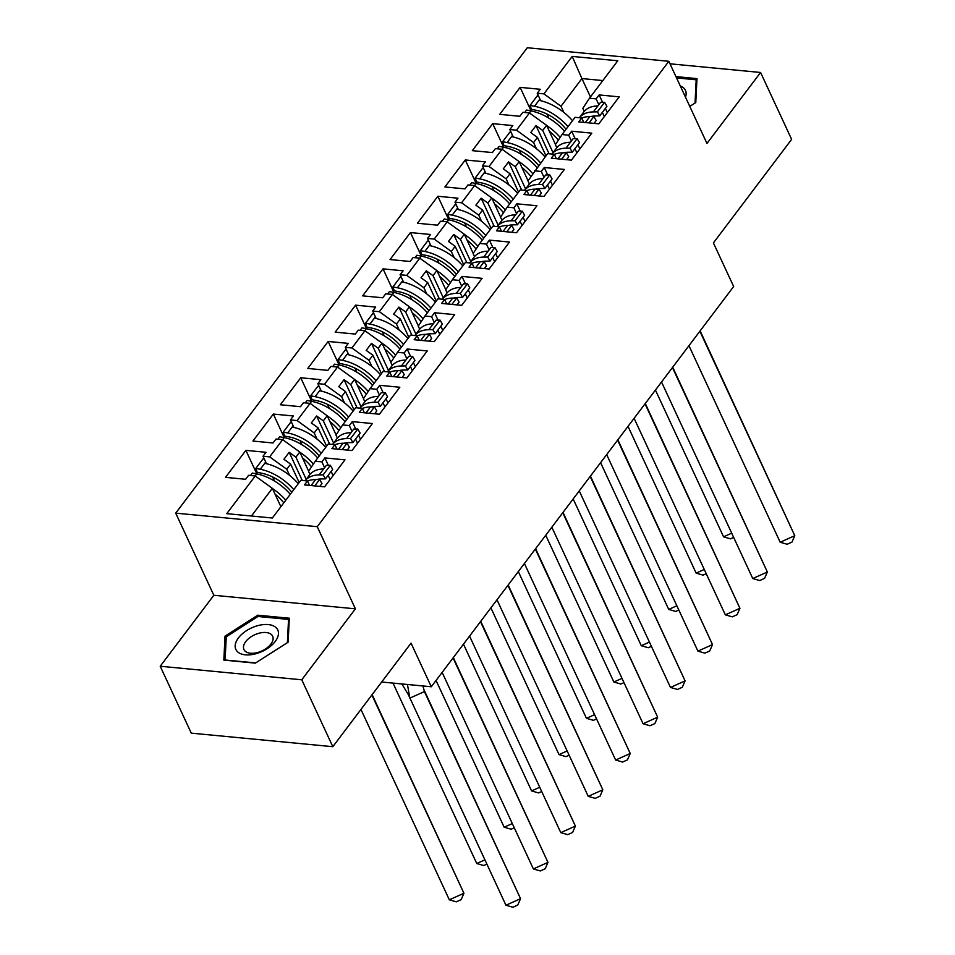 <?xml version="1.0" encoding="UTF-8"?>
<svg xmlns="http://www.w3.org/2000/svg" width="955" height="955" viewBox="0 0 955 955"><rect width="100%" height="100%" fill="white"/><g stroke="black" fill="none" stroke-linecap="round" stroke-linejoin="round"><path stroke-width="1.43" d="M355.391 608.824L213.836 595.275L160.213 666.244L301.768 679.793L355.391 608.824L317.251 526.683L668.834 61.299L706.975 143.441L760.586 72.473L670.004 63.806M760.586 72.473L791.635 139.37L713.409 242.916L733.655 286.524L431.29 686.764L381.69 682.013M301.768 679.793L332.818 746.691L191.275 733.142L160.213 666.244M213.836 595.275L175.708 513.133L527.291 47.75L668.834 61.299M308.668 471.185L299.775 452.037L295.907 457.159L306.209 479.35M336.088 434.883L327.195 415.735L323.327 420.857L333.629 443.048M363.509 398.593L354.627 379.433L350.76 384.555L361.062 406.746M390.941 362.291L382.048 343.132L378.18 348.253L388.482 370.445M418.362 325.989L409.468 306.83L405.6 311.951L415.903 334.143M445.782 289.687L436.889 270.54L433.021 275.649L443.323 297.853M473.202 253.385L464.321 234.238L460.453 239.359L470.755 261.551M500.635 217.083L491.741 197.936L487.874 203.057L498.176 225.249M528.055 180.793L519.162 161.634L515.294 166.755L525.596 188.947M555.476 144.492L546.582 125.332L542.715 130.453L553.017 152.645M317.251 526.683L175.708 513.133M556.347 158.697L554.294 154.256L547.633 153.624L527.96 180.937L529.368 183.993M299.166 482.514L290.63 464.13L286.763 469.251L269.656 456.872L263.007 456.239L265.991 452.288L245.901 450.366L225.499 477.357L245.602 479.279L248.587 475.315L255.248 475.96L226.765 513.659L272.342 518.016L300.825 480.317L307.474 480.962L304.49 484.913L324.593 486.835L344.982 459.844L324.879 457.923L321.895 461.874L315.245 461.241L328.245 444.015L334.907 444.66L331.91 448.611L352.013 450.533L372.402 423.543L352.3 421.621L349.315 425.572L342.666 424.939L355.666 407.725L362.327 408.358L359.331 412.309L379.433 414.231L399.823 387.241L379.732 385.319L376.736 389.282L370.086 388.637L383.098 371.423L389.747 372.056L386.763 376.007L406.866 377.941L427.255 350.939L407.152 349.017L404.168 352.98L397.507 352.335L410.519 335.121L417.168 335.754L414.183 339.717L434.286 341.639L454.676 314.649L434.573 312.715L431.588 316.678L424.939 316.045L437.939 298.82L444.6 299.452L441.604 303.415L461.707 305.337L482.096 278.347L461.993 276.425L459.009 280.376L452.36 279.743L465.372 262.518L472.021 263.162L469.024 267.113L489.127 269.035L509.516 242.045L489.426 240.123L486.429 244.074L479.78 243.441L492.792 226.216L499.441 226.86L496.457 230.812L516.56 232.734L536.949 205.743L516.846 203.821L513.862 207.772L507.201 207.14L520.212 189.926L526.862 190.558L523.877 194.51L543.98 196.432L564.369 169.441L544.266 167.519L541.282 171.482L534.633 170.838M269.656 456.872L282.668 439.658L299.775 452.037M326.586 446.212L318.063 427.828L314.195 432.949L297.089 420.582L290.427 419.937L293.424 415.986L273.321 414.064L252.932 441.055L273.023 442.977L276.019 439.025L282.668 439.658M297.089 420.582L310.089 403.356L327.195 415.735M354.019 409.91L345.483 391.538L341.615 396.647L324.509 384.28L317.86 383.635L320.844 379.684L300.741 377.762L280.352 404.753L300.455 406.675L303.439 402.724L310.089 403.356M324.509 384.28L337.521 367.054L354.627 379.433M381.439 373.62L372.904 355.236L369.036 360.357L351.929 347.978L345.28 347.345L348.265 343.382L328.162 341.46L307.773 368.451L327.875 370.373L330.86 366.422L337.521 367.054M351.929 347.978L364.941 330.752L382.048 343.132M408.859 337.318L400.324 318.934L396.456 324.055L379.35 311.676L372.701 311.044L375.685 307.08L355.594 305.158L335.193 332.149L355.296 334.083L358.292 330.12L364.941 330.752M379.35 311.676L392.362 294.462L409.468 306.83M436.28 301.016L427.756 282.632L423.889 287.753L406.782 275.374L400.121 274.742L403.117 270.79L383.015 268.856L362.625 295.859L382.716 297.781L385.713 293.818L392.362 294.462M406.782 275.374L419.782 258.16L436.889 270.54M463.712 264.714L455.177 246.33L451.309 251.452L434.203 239.072L427.554 238.44L430.538 234.488L410.435 232.566L390.046 259.557L410.149 261.479L413.133 257.516L419.782 258.16M434.203 239.072L447.215 221.858L464.321 234.238M491.133 228.412L482.597 210.04L478.73 215.15L461.623 202.782L454.974 202.138L457.958 198.186L437.856 196.264L417.466 223.255L437.569 225.177L440.553 221.226L447.215 221.858M461.623 202.782L474.635 185.556L491.741 197.936M518.553 192.11L510.018 173.738L506.15 178.86L489.044 166.48L482.394 165.836L485.379 161.884L465.288 159.963L444.887 186.953L464.99 188.875L467.986 184.924L474.635 185.556M489.044 166.48L502.055 149.255L519.162 161.634M545.974 155.82L537.45 137.436L533.582 142.558L516.476 130.178L509.815 129.546L512.811 125.583L492.708 123.661L472.319 150.651L492.41 152.573L495.406 148.622L502.055 149.255L503.548 147.213A39.119 22.395 37.1 0 1 537.092 167.579M516.476 130.178L529.476 112.965L546.582 125.332M590.453 96.944L581.917 78.561L561.003 106.256L543.896 93.877L537.247 93.244L540.232 89.281L520.129 87.359L499.74 114.349L519.842 116.283L522.827 112.32L529.476 112.965M543.896 93.877L572.2 56.417L617.778 60.774L589.474 98.246L582.801 108.345L584.221 111.389M554.294 154.256L551.298 158.208L571.4 160.142L591.79 133.151L571.687 131.217L568.702 135.18L562.053 134.536L575.065 117.322L581.714 117.954L578.73 121.918L598.821 123.84L619.222 96.849L599.119 94.927L596.123 98.878L589.474 98.246M286.763 469.251L289.628 475.423M309.981 474.384L308.561 471.34L315.245 461.241M295.907 457.159L289.186 452.288L283.91 459.271L290.63 464.13M314.195 432.949L317.06 439.121M337.401 438.094L335.993 435.038L342.666 424.939M323.327 420.857L316.606 415.986L311.342 422.97L318.063 427.828M341.615 396.647L344.48 402.831M364.834 401.792L363.413 398.736L370.086 388.637M350.76 384.555L344.039 379.696L338.762 386.668L345.483 391.538M369.036 360.357L371.901 366.529M392.254 365.49L390.834 362.434L397.507 352.335M378.18 348.253L371.459 343.394L366.183 350.378L372.904 355.236M396.456 324.055L399.321 330.227M419.675 329.189L418.254 326.144L424.939 316.045M405.6 311.951L398.88 307.092L393.603 314.076L400.324 318.934M423.889 287.753L426.754 293.925M447.095 292.887L445.687 289.843L452.36 279.743M433.021 275.649L426.3 270.79L421.036 277.774L427.756 282.632M451.309 251.452L454.174 257.623M474.528 256.597L473.107 253.541L479.78 243.441M460.453 239.359L453.732 234.488L448.456 241.472L455.177 246.33M478.73 215.15L481.595 221.333M501.948 220.295L500.527 217.239L507.201 207.14M487.874 203.057L481.153 198.186L475.877 205.17L482.597 210.04M506.15 178.86L509.015 185.031M515.294 166.755L508.573 161.896L503.297 168.868L510.018 173.738M533.582 142.558L536.447 148.729M556.789 147.691L555.38 144.635L562.053 134.536M542.715 130.453L535.994 125.594L530.729 132.578L537.45 137.436M561.003 106.256L563.868 112.427M602.832 80.566L581.917 78.561L572.2 56.417M431.29 686.764L411.044 643.145L332.818 746.691M280.889 506.711L272.354 488.339L251.44 516.01M290.284 494.272A39.119 22.395 37.1 0 0 256.74 473.919L255.2 475.948L272.354 488.339M531.076 110.935L520.129 87.359M583.768 122.395L581.714 117.954M548.767 118.062L546.881 114.003M540.709 100.705L537.247 93.244M604.336 116.546L602.378 112.356M598.821 104.68L596.123 98.878M607.32 112.594L605.375 108.392M602.557 102.328L599.119 94.927M503.655 147.237L492.708 123.661M476.223 183.539L465.288 159.963M448.802 219.841L437.856 196.264M421.382 256.131L410.435 232.566M393.961 292.433L383.015 268.856M366.529 328.735L355.594 305.158M339.109 365.037L328.162 341.46M311.688 401.339L300.741 377.762M284.256 437.641L273.321 414.064M256.835 473.931L245.901 450.366M521.346 154.364L519.46 150.305M513.277 137.007L509.815 129.546M576.904 152.848L574.958 148.646M571.4 140.982L568.702 135.18M579.9 148.896L577.942 144.694M575.137 138.63L571.687 131.217M309.539 485.391L307.474 480.962M274.527 481.057L272.641 476.999M266.469 463.7L263.007 456.239M330.096 479.553L328.15 475.351M324.593 467.687L321.895 461.874M333.08 475.59L331.134 471.388M328.317 465.336L324.879 457.923M336.96 449.101L334.907 444.66M301.947 444.767L300.073 440.697M293.889 427.398L290.427 419.937M357.516 443.251L355.57 439.049M352.013 431.385L349.315 425.572M360.513 439.288L358.555 435.098M355.749 429.034L352.3 421.621M364.38 412.799L362.327 408.358M329.38 408.465L327.493 404.407M321.322 391.108L317.86 383.635M384.937 406.949L382.991 402.747M379.433 395.084L376.736 389.282M387.933 402.998L385.987 398.796M383.17 392.732L379.732 385.319M391.813 376.497L389.747 372.056M356.8 372.163L354.914 368.105M348.742 354.806L345.28 347.345M412.369 370.647L410.411 366.445M406.854 358.782L404.168 352.98M415.353 366.696L413.408 362.494M410.59 356.43L407.152 349.017M419.233 340.195L417.168 335.754M384.22 335.862L382.334 331.803M376.163 318.504L372.701 311.044M439.789 334.346L437.844 330.144M434.286 322.48L431.588 316.678M442.774 330.394L440.828 326.192M438.011 320.128L434.573 312.715M446.654 303.893L444.6 299.452M411.653 299.56L409.767 295.501M403.583 282.203L400.121 274.742M467.21 298.044L465.264 293.853M461.707 286.19L459.009 280.376M470.206 294.092L468.248 289.89M465.443 283.826L461.993 276.425M474.074 267.591L472.021 263.162M439.073 263.258L437.187 259.199M431.015 245.901L427.554 238.44M494.642 261.754L492.685 257.552M489.127 249.888L486.429 244.074M497.627 257.79L495.681 253.588M492.864 247.536L489.426 240.123M501.506 231.301L499.441 226.86M466.494 226.968L464.608 222.897M458.436 209.599L454.974 202.138M522.063 225.452L520.117 221.25M516.548 213.586L513.862 207.772M525.047 221.488L523.101 217.298M520.284 211.234L516.846 203.821M528.927 194.999L526.862 190.558M493.914 190.666L492.028 186.607M485.856 173.309L482.394 165.836M549.483 189.15L547.537 184.948M543.98 177.284L541.282 171.482M552.468 185.198L550.522 180.996M547.704 174.932L544.266 167.519M549.077 153.755L535.994 125.594M521.645 190.057L508.573 161.896M494.224 226.359L481.153 198.186M466.804 262.661L453.732 234.488M439.384 298.963L426.3 270.79M411.951 335.253L398.88 307.092M384.531 371.555L371.459 343.394M357.11 407.857L344.039 379.696M329.69 444.159L316.606 415.986M302.257 480.461L289.186 452.288M689.785 106.411L695.777 102.579L696.971 78.608L675.937 76.603M289.305 618.219L257.766 615.199L225.022 636.149L223.84 660.108L255.379 663.128L288.124 642.19L289.305 618.219M258.375 616.524L257.766 615.199M226.168 638.597L225.022 636.149M597.376 111.842L604.587 102.304L600.576 102.364L597.854 105.969A39.119 22.395 37.1 0 0 583.756 111.962L579.399 117.74A39.119 22.395 -142.9 0 1 593.377 111.902L597.376 111.842L599.716 115.877L595.705 115.937A33.783 19.339 -142.9 0 0 590.835 116.534M780.175 542.237L794.787 535.695L792.005 542.07L787.135 544.255L780.175 542.237L688.949 345.698M700.134 330.896L794.787 535.695L699.872 331.242M585.379 122.491L589.856 116.558L593.867 116.498L596.195 120.533L594.046 123.386M589.856 116.558A39.119 22.395 -142.9 0 0 581.762 118.062M599.716 115.877L606.926 106.339L604.587 102.304M589.032 122.897L593.867 116.498M549.304 131.205A33.783 19.339 37.1 0 1 558.329 140.182M572.523 120.688A39.119 22.395 -142.9 0 0 538.966 100.335L534.49 106.268L530.061 105.408L531.422 109.347L535.862 110.207A33.783 19.339 37.1 0 1 566.052 129.247M731.697 533.165L723.556 536.817L655.44 390.07M723.556 536.817L730.515 538.835L733.667 537.414M560.179 137.377A39.119 22.395 -142.9 0 0 546.666 125.511M524.701 112.499L526.539 110.052L530.968 110.911A39.119 22.395 37.1 0 1 564.524 131.277M534.49 106.268A39.119 22.395 37.1 0 1 568.034 126.621M538.966 100.335L539.933 99.045M538.572 96.121L537.271 95.858L530.061 105.408M685.487 97.159A23.111 12.916 -24.9 0 0 683.577 87.872A23.111 12.916 -24.9 0 0 680.27 85.938M676.558 77.916L696.195 79.802L695.049 103.021L689.773 106.387M696.84 81.175L696.195 79.802M275.911 627.483A23.111 12.916 -24.9 0 0 246.593 630.61A23.111 12.916 -24.9 0 0 237.723 651.919A23.111 12.916 -24.9 0 0 267.042 648.791A23.111 12.916 -24.9 0 0 275.911 627.483M271.363 634.502A15.829 8.834 -24.9 0 0 252.896 635.696A15.829 8.834 -24.9 0 0 243.931 649.531A15.829 8.834 -24.9 0 0 245.22 651.238A15.829 8.834 -24.9 0 0 263.687 650.045A15.829 8.834 -24.9 0 0 272.641 636.209A15.829 8.834 -24.9 0 0 271.363 634.502M255.665 662.925L225.105 660L226.251 636.782L257.969 616.488L288.541 619.413L287.383 642.631L255.677 662.937M289.186 620.786L288.541 619.413M569.956 148.144L577.166 138.606L573.155 138.654L570.433 142.259A39.119 22.395 37.1 0 0 556.335 148.264L551.978 154.042A39.119 22.395 -142.9 0 1 565.945 148.204L569.956 148.144L572.296 152.179L568.285 152.227A33.783 19.339 -142.9 0 0 563.414 152.836M752.755 578.539L767.354 571.997L764.573 578.372L759.714 580.556L752.755 578.539L661.529 382M672.714 367.198L767.354 571.997L672.451 367.544M557.947 158.781L562.435 152.848L566.446 152.8L568.774 156.835L566.625 159.676M562.435 152.848A39.119 22.395 -142.9 0 0 554.342 154.364M572.296 152.179L579.494 142.641L577.166 138.606M561.612 159.199L566.446 152.8M542.536 184.446L549.746 174.908L545.735 174.956L543.013 178.561A39.119 22.395 37.1 0 0 528.915 184.566L524.546 190.332A39.119 22.395 -142.9 0 1 538.524 184.494L542.536 184.446L544.863 188.481L540.864 188.529A33.783 19.339 -142.9 0 0 535.982 189.138M725.334 614.841L739.934 608.299L737.153 614.674L732.294 616.846L725.334 614.841L634.108 418.302M645.293 403.499L739.934 608.299L645.031 403.846M530.526 195.083L535.015 189.15L539.014 189.102L541.354 193.137L539.205 195.978M535.015 189.15A39.119 22.395 -142.9 0 0 526.909 190.654M544.863 188.481L552.074 178.943L549.746 174.908M534.179 195.5L539.014 189.102M515.115 220.748L522.313 211.21L518.314 211.258L515.581 214.863A39.119 22.395 37.1 0 0 501.482 220.868L497.125 226.633A39.119 22.395 -142.9 0 1 511.104 220.796L515.115 220.748L517.443 224.783L513.432 224.831A33.783 19.339 -142.9 0 0 508.561 225.44M697.914 651.131L712.514 644.589L709.732 650.976L704.862 653.148L697.914 651.131L606.676 454.604M617.873 439.789L712.514 644.589L617.61 440.136M503.106 231.385L507.583 225.452L511.594 225.404L513.933 229.439L511.773 232.28M507.583 225.452A39.119 22.395 -142.9 0 0 499.489 226.956M517.443 224.783L524.653 215.245L522.313 211.21M506.759 231.802L511.594 225.404M487.683 257.05L494.893 247.5L490.882 247.56L488.16 251.165A39.119 22.395 37.1 0 0 474.062 257.17L469.705 262.935A39.119 22.395 -142.9 0 1 483.684 257.098L487.683 257.05L490.022 261.085L486.011 261.133A33.783 19.339 -142.9 0 0 481.141 261.742M670.482 687.433L685.081 680.891L682.312 687.266L677.441 689.45L670.482 687.433L579.255 490.906M590.441 476.091L685.081 680.891L590.178 476.438M475.686 267.687L480.162 261.754L484.173 261.694L486.501 265.729L484.352 268.582M480.162 261.754A39.119 22.395 -142.9 0 0 472.068 263.258M490.022 261.085L497.233 251.535L494.893 247.5M479.338 268.104L484.173 261.694M460.262 293.34L467.473 283.802L463.462 283.862L460.74 287.467A39.119 22.395 37.1 0 0 446.642 293.46L442.284 299.237A39.119 22.395 -142.9 0 1 456.251 293.4L460.262 293.34L462.602 297.375L458.591 297.435A33.783 19.339 -142.9 0 0 453.721 298.044M643.061 723.735L657.661 717.193L654.879 723.568L650.021 725.752L643.061 723.735L551.835 527.208M563.02 512.393L657.661 717.193L562.758 512.74M448.253 303.988L452.742 298.056L456.753 297.996L459.08 302.031L456.932 304.884M452.742 298.056A39.119 22.395 -142.9 0 0 444.648 299.56M462.602 297.375L469.8 287.837L467.473 283.802M451.918 304.394L456.753 297.996M521.884 167.495A33.783 19.339 37.1 0 1 530.896 176.484M545.09 156.99A39.119 22.395 -142.9 0 0 511.546 136.625L507.069 142.558L502.628 141.698L504.001 145.649L508.43 146.509A33.783 19.339 37.1 0 1 538.632 165.549M704.277 569.467L696.135 573.119L628.02 426.36M696.135 573.119L703.095 575.137L706.246 573.716M532.759 173.679A39.119 22.395 -142.9 0 0 519.245 161.813M507.069 142.558A39.119 22.395 37.1 0 1 540.614 162.923M503.548 147.213L499.119 146.354L497.269 148.801M511.546 136.625L512.513 135.347M511.152 132.411L509.839 132.16L502.628 141.698M494.463 203.797A33.783 19.339 37.1 0 1 503.476 212.774M517.67 193.292A39.119 22.395 -142.9 0 0 484.125 172.927L479.637 178.86L475.208 178L476.581 181.939L481.01 182.799A33.783 19.339 37.1 0 1 511.2 201.851M676.856 605.768L668.715 609.421L600.588 462.662M668.715 609.421L675.663 611.427L678.826 610.018M505.326 209.969A39.119 22.395 -142.9 0 0 491.825 198.115M469.848 185.103L471.698 182.656L476.127 183.515A39.119 22.395 37.1 0 1 509.672 203.869M479.637 178.86A39.119 22.395 37.1 0 1 513.193 199.225M484.125 172.927L485.092 171.649M483.731 168.713L482.418 168.462L475.208 178M467.043 240.099A33.783 19.339 37.1 0 1 476.056 249.076M490.249 229.582A39.119 22.395 -142.9 0 0 456.705 209.229L452.216 215.162L447.788 214.302L449.16 218.241L453.589 219.101A33.783 19.339 37.1 0 1 483.779 238.153M649.424 642.07L641.283 645.711L573.167 498.964M641.283 645.711L648.242 647.729L651.394 646.32M477.906 246.271A39.119 22.395 -142.9 0 0 464.405 234.417M442.428 221.405L444.266 218.958L448.707 219.817A39.119 22.395 37.1 0 1 482.251 240.171M452.216 215.162A39.119 22.395 37.1 0 1 485.761 235.515M456.705 209.229L457.672 207.951M456.311 205.015L454.998 204.764L447.788 214.302M439.61 276.401A33.783 19.339 37.1 0 1 448.635 285.378M462.829 265.884A39.119 22.395 -142.9 0 0 429.273 245.531L424.796 251.463L420.367 250.604L421.728 254.543L426.157 255.403A33.783 19.339 37.1 0 1 456.359 274.443M622.003 678.372L613.862 682.013L545.747 535.266M613.862 682.013L620.822 684.031L623.973 682.622M450.485 282.573A39.119 22.395 -142.9 0 0 436.972 270.719M414.995 257.695L416.846 255.26L421.274 256.119A39.119 22.395 37.1 0 1 454.819 276.473M424.796 251.463A39.119 22.395 37.1 0 1 458.34 271.817M429.273 245.531L430.239 244.253M428.879 241.317L427.565 241.066L420.367 250.604M412.19 312.703A33.783 19.339 37.1 0 1 421.203 321.68M435.396 302.186A39.119 22.395 -142.9 0 0 401.852 281.832L397.376 287.765L392.935 286.906L394.308 290.845L398.736 291.705A33.783 19.339 37.1 0 1 428.926 310.745M594.583 714.674L586.442 718.315L518.326 571.568M586.442 718.315L593.401 720.333L596.553 718.912M423.065 318.875A39.119 22.395 -142.9 0 0 409.552 307.009M387.575 293.997L389.425 291.562L393.854 292.421A39.119 22.395 37.1 0 1 427.398 312.774M397.376 287.765A39.119 22.395 37.1 0 1 430.92 308.119M401.852 281.832L402.819 280.543M401.458 277.619L400.145 277.356L392.935 286.906M432.842 329.642L440.052 320.104L436.041 320.152L433.319 323.769A39.119 22.395 37.1 0 0 419.221 329.762L414.852 335.539A39.119 22.395 -142.9 0 1 428.831 329.702L432.842 329.642L435.17 333.677L431.171 333.737A33.783 19.339 -142.9 0 0 426.288 334.334M615.641 760.037L630.24 753.495L627.459 759.87L622.588 762.054L615.641 760.037L524.414 563.498M535.6 548.695L630.24 753.495L535.337 549.041M420.833 340.29L425.321 334.357L429.32 334.298L431.66 338.333L429.511 341.174M425.321 334.357A39.119 22.395 -142.9 0 0 417.216 335.862M435.17 333.677L442.38 324.139L440.052 320.104M424.486 340.696L429.32 334.298M384.769 349.005A33.783 19.339 37.1 0 1 393.782 357.982M407.976 338.488A39.119 22.395 -142.9 0 0 374.432 318.122L369.943 324.067L365.514 323.196L366.887 327.147L371.316 328.007A33.783 19.339 37.1 0 1 401.506 347.047M567.151 750.964L559.021 754.617L490.894 607.869M559.021 754.617L565.969 756.635L569.132 755.214M395.633 355.176A39.119 22.395 -142.9 0 0 382.131 343.311M360.154 330.299L362.005 327.851L366.433 328.711A39.119 22.395 37.1 0 1 399.978 349.076M369.943 324.067A39.119 22.395 37.1 0 1 403.488 344.421M374.432 318.122L375.399 316.845M374.038 313.92L372.725 313.658L365.514 323.196M405.421 365.944L412.62 356.406L408.621 356.454L405.887 360.059A39.119 22.395 37.1 0 0 391.789 366.063L387.432 371.841A39.119 22.395 -142.9 0 1 401.41 365.992L405.421 365.944L407.749 369.979L403.738 370.027A33.783 19.339 -142.9 0 0 398.868 370.636M588.22 796.339L602.82 789.797L600.038 796.172L595.168 798.356L588.22 796.339L496.982 599.8M508.179 584.997L602.82 789.797L507.917 585.343M393.412 376.58L397.889 370.647L401.9 370.6L404.24 374.635L402.079 377.476M397.889 370.647A39.119 22.395 -142.9 0 0 389.795 372.163M407.749 369.979L414.959 360.441L412.62 356.406M397.065 376.998L401.9 370.6M357.349 385.295A33.783 19.339 37.1 0 1 366.362 394.284M380.556 374.79A39.119 22.395 -142.9 0 0 347.011 354.424L342.523 360.357L338.094 359.498L339.467 363.437L343.896 364.309A33.783 19.339 37.1 0 1 374.085 383.349M539.73 787.266L531.589 790.919L463.473 644.159M531.589 790.919L538.548 792.937L541.7 791.516M368.212 391.478A39.119 22.395 -142.9 0 0 354.711 379.613M332.734 366.601L334.572 364.153L339.013 365.013A39.119 22.395 37.1 0 1 372.557 385.378M342.523 360.357A39.119 22.395 37.1 0 1 376.067 380.723M347.011 354.424L347.978 353.147M346.617 350.21L345.304 349.96L338.094 359.498M377.989 402.246L385.199 392.708L381.188 392.756L378.467 396.361A39.119 22.395 37.1 0 0 364.368 402.365L360.011 408.131A39.119 22.395 -142.9 0 1 373.99 402.294L377.989 402.246L380.329 406.281L376.318 406.329A33.783 19.339 -142.9 0 0 371.447 406.937M560.788 832.629L575.388 826.087L572.618 832.474L567.748 834.646L560.788 832.629L469.562 636.102M480.747 621.299L575.388 826.087L480.484 621.645M365.992 412.882L370.468 406.949L374.479 406.902L376.807 410.937L374.658 413.778M370.468 406.949A39.119 22.395 -142.9 0 0 362.375 408.454M380.329 406.281L387.539 396.743L385.199 392.708M369.645 413.3L374.479 406.902M329.917 421.597A33.783 19.339 37.1 0 1 338.941 430.574M353.123 411.092A39.119 22.395 -142.9 0 0 319.579 390.726L315.102 396.659L310.673 395.8L312.034 399.739L316.463 400.599A33.783 19.339 37.1 0 1 346.665 419.651M512.31 823.568L504.168 827.221L436.053 680.461M504.168 827.221L511.128 829.227L514.279 827.818M340.792 427.768A39.119 22.395 -142.9 0 0 327.279 415.914M305.302 402.903L307.152 400.455L311.581 401.315A39.119 22.395 37.1 0 1 345.125 421.668M315.102 396.659A39.119 22.395 37.1 0 1 348.647 417.025M319.579 390.726L320.546 389.449M319.185 386.512L317.872 386.262L310.673 395.8M350.569 438.548L357.779 429.01L353.768 429.058L351.046 432.663A39.119 22.395 37.1 0 0 336.948 438.667L332.591 444.433A39.119 22.395 -142.9 0 1 346.558 438.596L350.569 438.548L352.908 442.583L348.897 442.631A33.783 19.339 -142.9 0 0 344.027 443.239M533.368 868.931L547.967 862.389L545.186 868.775L540.327 870.948L533.368 868.931L442.141 672.404M453.327 657.589L547.967 862.389L453.064 657.935M338.559 449.184L343.048 443.251L347.059 443.204L349.387 447.227L347.238 450.08M343.048 443.251A39.119 22.395 -142.9 0 0 334.942 444.755M352.908 442.583L360.107 433.033L357.779 429.01M342.224 449.602L347.059 443.204M302.496 457.899A33.783 19.339 37.1 0 1 311.509 466.876M325.703 447.382A39.119 22.395 -142.9 0 0 292.158 427.028L287.682 432.961L283.241 432.102L284.614 436.041L289.043 436.901A33.783 19.339 37.1 0 1 319.233 455.941M484.889 859.87L476.748 863.511L392.994 683.1M476.748 863.511L483.708 865.528L486.859 864.12M313.371 464.07A39.119 22.395 -142.9 0 0 299.858 452.216M277.881 439.205L279.731 436.757L284.16 437.617A39.119 22.395 37.1 0 1 317.705 457.97M287.682 432.961A39.119 22.395 37.1 0 1 321.226 453.315M292.158 427.028L293.125 425.751M291.764 422.814L290.451 422.564L283.241 432.102M323.148 474.85L330.358 465.3L326.347 465.36L323.626 468.965A39.119 22.395 37.1 0 0 309.515 474.969L305.158 480.735A39.119 22.395 -142.9 0 1 319.137 474.898L323.148 474.85L325.476 478.873L321.477 478.933A33.783 19.339 -142.9 0 0 316.594 479.541M407.463 684.472L409.802 698.129L424.414 691.587L422.946 685.965M401.864 683.947L408.418 694.774L505.947 905.233L520.547 898.691L424.414 691.587M505.947 905.233L512.895 907.25L517.765 905.065L520.547 898.691L423.913 689.617M311.139 485.486L315.627 479.553L319.627 479.494L321.966 483.528L319.818 486.382M315.627 479.553A39.119 22.395 -142.9 0 0 307.522 481.057M325.476 478.873L332.686 469.335L330.358 465.3M314.792 485.904L319.627 479.494M275.076 494.201A33.783 19.339 37.1 0 1 283.814 502.831M298.282 483.684A39.119 22.395 -142.9 0 0 264.738 463.33L260.249 469.263L255.821 468.404L257.193 472.343L261.622 473.202A33.783 19.339 37.1 0 1 291.812 492.243M360.954 709.446L449.327 899.813L463.927 893.271L372.14 694.643M449.327 899.813L456.275 901.83L461.146 899.646L463.927 893.271L371.889 694.989M285.796 500.205A39.119 22.395 -142.9 0 0 272.438 488.506M260.249 469.263A39.119 22.395 37.1 0 1 293.794 489.617M256.74 473.919L252.311 473.059L250.461 475.495M264.738 463.33L265.705 462.053M264.344 459.116L263.031 458.866L255.821 468.404M593.377 111.902L597.854 105.969M530.968 110.911L529.428 112.953M565.945 148.204L570.433 142.259M538.524 184.494L543.013 178.561M511.104 220.796L515.581 214.863M483.684 257.098L488.16 251.165M456.251 293.4L460.74 287.467M476.127 183.515L474.587 185.556M448.707 219.817L447.167 221.858M421.274 256.119L419.734 258.148M393.854 292.421L392.314 294.45M428.831 329.702L433.319 323.769M366.433 328.711L364.894 330.752M401.41 365.992L405.887 360.059M339.013 365.013L337.473 367.054M373.99 402.294L378.467 396.361M311.581 401.315L310.041 403.356M346.558 438.596L351.046 432.663M284.16 437.617L282.62 439.658M319.137 474.898L323.626 468.965"/></g></svg>
